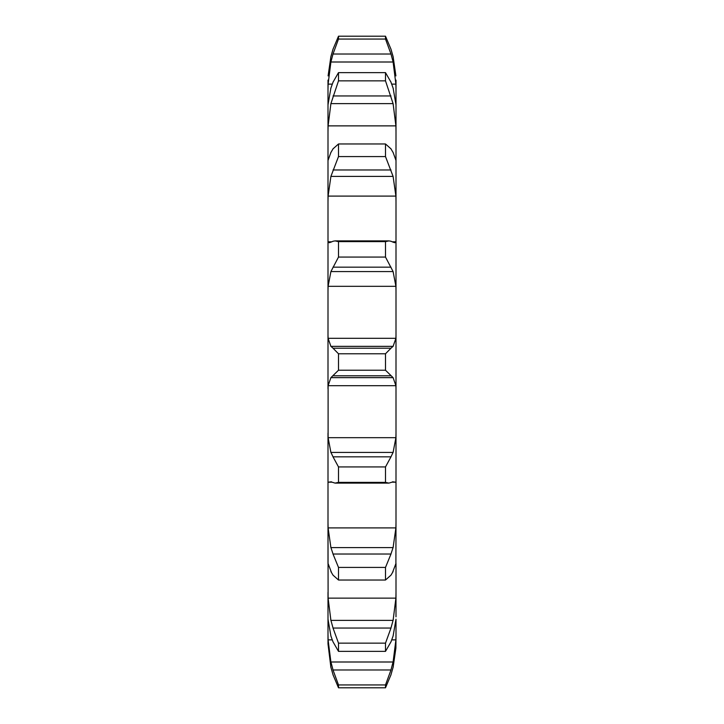 <?xml version="1.0" encoding="UTF-8"?>
<svg xmlns="http://www.w3.org/2000/svg" width="724" height="724" viewBox="0 0 724 724"><rect width="100%" height="100%" fill="white"/><g stroke="black" fill="none" stroke-linecap="round" stroke-linejoin="round"><path stroke-width="1.09" d="M396.001 634.577L396.001 619.219L393.096 636.025L390.987 641.835L385.503 651.365L385.503 643.138L390.987 628.043L333.013 628.043L338.497 643.138L338.497 651.365L333.013 641.835L330.904 636.025L327.999 619.219L327.999 592.377L327.999 643.898L327.999 634.577L328.099 639.871L330.904 661.998L393.096 661.998L395.901 639.871L396.001 634.577L395.901 648.098L393.096 667.438L395.901 648.098L396.001 635.31M327.999 643.898L330.904 667.438L327.999 643.898M396.001 616.803L396.001 563.58M328.099 598.133L395.901 598.133L393.096 620.378L330.904 620.378L328.099 598.133L327.999 522.384L328.099 527.905L330.904 547.597L393.096 547.597L395.901 527.905L396.001 522.384L395.901 564.195M396.001 522.384L396.001 80.102M331.474 482.184L328.099 482.184L327.999 483.505L327.999 433.061L327.999 563.58M328.099 437.676L395.901 437.676L393.096 452.428L330.904 452.428L328.099 437.676L328.099 385.684L395.901 385.684L396.001 388.842M390.987 241.255L388.924 240.893L385.503 241.617L385.503 257.074L393.096 271.572L395.901 286.324L328.099 286.324L327.999 290.939L327.999 240.495L327.999 388.842M330.904 242.16L329.13 242.73L328.099 241.816L327.999 240.495L327.999 160.502L327.999 201.616L328.099 196.095L395.901 196.095L396.001 201.616M330.904 152.429L327.999 160.502L327.999 104.781L327.999 131.623L328.099 125.867L395.901 125.867L396.001 131.623M330.904 87.975L327.999 104.781L327.999 80.102L327.999 89.423L328.099 84.129L332.226 84.129M327.999 80.102L327.999 88.69M390.987 674.768L385.503 687.8L385.503 684.94L390.987 669.981L333.013 669.981L338.497 684.94L338.497 687.8L333.013 674.768M390.743 675.501L393.277 666.704M390.743 670.777L393.277 661.202M395.901 598.133L396.001 592.377M390.743 628.812L393.277 619.617M327.999 563.516L328.099 564.195M393.096 571.571L390.987 575.146L385.503 580.024L385.503 567.417L390.987 554.023L333.013 554.023L338.497 567.417L338.497 580.024L333.013 575.146L330.904 571.571M392.589 572.313L395.965 563.453M390.743 554.665L393.277 546.955M392.526 482.184L395.901 482.184L396.001 483.505M393.096 481.84L388.924 483.107L385.503 482.383L385.503 466.926L390.987 456.835L333.013 456.835L338.497 466.926L338.497 482.383L335.076 483.107L330.904 481.84M392.589 481.804L395.965 482.22M395.901 437.676L396.001 433.061M390.743 457.278L393.277 451.984M385.503 353.774L338.497 353.774L333.013 348.208L390.987 348.208L385.503 353.774L385.503 370.226L393.096 377.647L395.901 385.684M327.999 335.158L328.099 338.316L330.904 346.353L393.096 346.353L395.901 338.316L396.001 335.158M390.743 348.398L393.277 346.163M395.901 286.324L396.001 290.939M393.096 242.16L394.87 242.73L395.901 241.816L396.001 240.495M390.743 241.155L393.277 242.25M390.987 148.854L385.503 143.976L385.503 156.583L393.096 176.403L395.901 196.095M393.096 152.429L396.001 160.484M390.743 148.492L393.277 152.782M328.099 84.129L330.904 62.002L333.013 54.019L390.987 54.019L385.503 39.06L385.503 36.2L390.987 49.232L393.096 56.562L395.901 75.902L393.096 56.562M390.987 82.165L385.503 72.635L385.503 80.862L393.096 103.623L395.901 125.867M393.096 87.975L396.001 104.781M390.743 81.586L393.277 88.554M391.774 84.129L395.901 84.129L396.001 89.423M390.987 54.019L393.096 62.002L395.901 84.129M390.743 48.499L393.277 57.296M330.723 666.704L333.257 675.501M330.723 661.202L333.257 670.777M330.723 619.617L333.257 628.812M328.035 563.453L331.411 572.313M330.723 546.955L333.257 554.665M328.035 482.22L331.411 481.804M330.723 451.984L333.257 457.278M328.099 385.684L330.904 377.647L338.497 370.226L338.497 353.774M330.723 346.163L333.257 348.398M328.099 286.324L330.904 271.572L338.497 257.074L338.497 241.617L335.076 240.893L333.013 241.255M330.723 242.25L333.257 241.155M328.099 196.095L330.904 176.403L338.497 156.583L338.497 143.976L333.013 148.854M330.723 152.782L333.257 148.492M330.904 56.562L328.099 75.902L330.904 56.562L333.013 49.232L338.497 36.2L338.497 39.06L333.013 54.019M328.099 125.867L330.904 103.623L338.497 80.862L338.497 72.635L333.013 82.165M330.723 88.554L333.257 81.586M330.723 57.296L333.257 48.499M385.503 684.94L338.497 684.94M385.503 687.8L338.497 687.8M385.503 643.138L338.497 643.138M385.503 651.365L338.497 651.365M385.503 567.417L338.497 567.417M385.503 580.024L338.497 580.024M385.503 466.926L338.497 466.926M385.503 482.383L338.497 482.383M330.904 377.647L393.096 377.647M333.013 375.792L390.987 375.792M385.503 370.226L338.497 370.226M330.904 271.572L393.096 271.572M385.503 257.074L338.497 257.074M385.503 241.617L338.497 241.617M333.013 267.165L390.987 267.165M330.904 176.403L393.096 176.403M385.503 156.583L338.497 156.583M385.503 143.976L338.497 143.976M333.013 169.977L390.987 169.977M330.904 103.623L393.096 103.623M385.503 80.862L338.497 80.862M385.503 72.635L338.497 72.635M333.013 95.957L390.987 95.957M330.904 62.002L393.096 62.002M385.503 39.06L338.497 39.06M385.503 36.2L338.497 36.2M328.099 639.871L332.216 639.871M391.784 639.871L395.901 639.871M328.099 527.905L395.901 527.905M328.099 338.316L395.901 338.316M328.099 241.816L331.637 241.816M392.363 241.816L395.901 241.816M388.924 483.107L335.076 483.107M388.924 240.893L335.076 240.893"/></g></svg>
